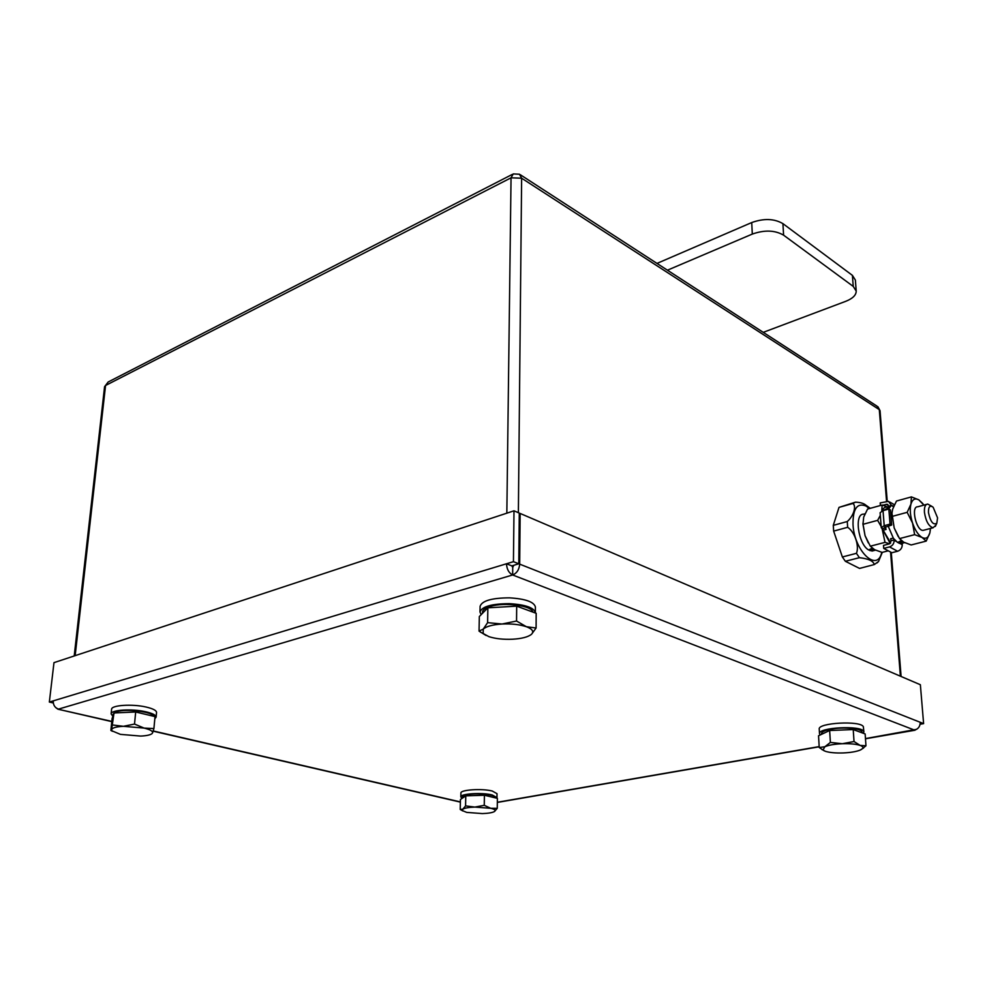 <?xml version="1.0" encoding="UTF-8"?>
<svg xmlns="http://www.w3.org/2000/svg" width="987" height="987" viewBox="0 0 987 987"><rect width="100%" height="100%" fill="white"/><g stroke="black" fill="none" stroke-linecap="round" stroke-linejoin="round"><path stroke-width="1.48" d="M887.214 501.137L880.046 410.703L879.306 409.642L521.63 178.203L518.372 512.685L521.63 178.203L511.044 177.82L105.56 385.485L75.16 655.652M104.573 386.682L108.2 381.969L104.573 386.682L74.21 655.973M513.228 173.934L511.044 177.82L506.837 513.166M521.63 178.203L519.483 174.23L513.252 173.922M886.548 501.186L879.306 409.642L876.949 406.113M890.57 552.041L900.391 676.181M845.365 561.282L859.418 557.68C868.424 558.716 873.396 561.011 874.297 564.564L859.541 568.413L845.365 561.282L842.367 556.976L833.657 531.105L833.275 525.368L839.012 507.38L855.445 502.173C860.232 502.321 863.699 503.308 865.833 505.147L870.275 508.317M894.123 539.975L894.16 540.321C894.099 543.603 892.556 545.799 889.509 546.909L883.723 548.402L883.488 545.392L889.262 543.899L891.236 540.728L894.123 539.975L888.115 525.997M902.846 543.097L900.095 543.541L898.849 543.158L898.75 541.937M901.341 540.58L897.627 542.505L893.827 538.729M880.392 505.504L880.194 502.914L888.547 501.347L891.36 505.443L888.485 506.245L888.09 507.565L890.225 506.985M888.436 509.156L891.36 505.443M883.723 548.402L891.853 552.72L897.615 551.252C900.65 550.154 902.192 547.97 902.241 544.713L902.328 543.343M893.346 538.051L890.57 538.779L891.236 540.728M887.856 504.616L888.485 506.245M887.264 504.283L882.748 505.208M882.884 510.686L889.682 507.219M890.681 542.936L883.192 530.204L886.079 529.439L885.314 526.774M886.079 529.439L884.586 527.465L891.68 525.035L890.484 509.983L888.843 509.045L883.032 510.649L880.108 512.722L881.268 527.724L884.204 525.689L890.04 524.122L888.843 509.045M885.105 527.959L882.218 528.736L890.212 543.418M882.218 528.736L881.268 527.724M883.192 530.204L882.279 528.773M890.04 524.122L891.68 525.035M888.325 507.343C885.475 506.442 883.328 507.676 881.897 511.032M868.313 542.899L865.056 535.682L862.909 523.332M889.571 543.8L885.031 542.369L882.107 528.674M881.786 511.069L882.119 505.036L888.349 507.281M881.169 526.54L877.64 520.346L880.305 515.399M882.119 505.036L867.561 509.07L863.699 517.089L862.971 524.319L865.056 535.682L870.312 546.193L874.655 549.722L882.094 552.399L888.275 550.82M877.64 520.346L862.971 524.319M885.031 542.369L870.312 546.193M923.906 505.122L918.823 499.854C915.085 497.867 912.457 499.286 910.939 504.135C909.681 509.378 910.211 515.695 912.556 523.061C915.109 530.315 918.292 535.114 922.092 537.471C925.843 539.321 928.434 537.779 929.865 532.869L930.457 528.452M926.497 504.406L917.762 506.787C910.656 506.134 916.195 530.858 923.067 530.389L924.301 530.068M898.256 536.583L894.185 527.946L891.964 514.239M930.433 529.069L929.865 532.869L926.201 541.11L922.092 537.471L914.628 534.658L912.556 523.061L907.164 512.339L910.939 504.135L911.42 496.893L918.823 499.854L922.907 503.666M911.42 496.893L896.467 501.051L892.667 509.144L891.977 513.24L894.185 527.946L899.527 538.594L903.747 542.208L911.161 544.96L926.201 541.11M907.164 512.339L892.1 516.423M914.628 534.658L899.527 538.594M864.945 513.832L863.81 514.153C853.952 513.215 858.085 544.195 868.671 549.993L872.212 548.143M873.433 549.019L869.905 550.635L869.818 549.414M873.976 550.536L869.905 550.635M839.012 507.38L852.879 503.469C856.667 506.035 853.632 516.016 847.265 521.531L833.275 525.368M877.024 562.948L878.541 561.48L882.304 552.35M833.657 531.105L847.66 527.305C854.717 531.771 859.554 546.181 856.42 553.337L842.367 556.976M928.459 512.549C928.348 506.713 929.914 504.949 933.147 507.232L937.576 517.879L936.786 523.283C933.184 525.331 930.408 521.753 928.459 512.549M935.898 525.183L933.06 527.774C928.742 526.367 925.868 521.247 924.449 512.426C924.14 507.158 925.226 504.369 927.718 504.073L931.79 506.306M462.101 798.372L460.83 796.953C460.102 793.708 482.001 792.277 492.18 794.954L496.967 797.57L496.708 798.187M462.447 798.15L462.471 796.99L467.579 794.634C477.239 792.709 496.042 794.72 495.326 797.558L495.326 797.854M460.83 796.953L460.917 793.054C460.189 789.773 482.075 788.329 492.242 791.019L497.016 793.671L496.967 797.57M481.187 614.642L479.99 612.026C481.89 606.549 491.662 603.76 509.292 603.649C525.318 604.612 534.016 607.634 535.373 612.705L535.349 613.001M482.483 613.309L482.507 612.088C482.668 609.806 485.357 607.906 490.588 606.363C504.838 601.971 532.116 605.71 532.77 612.051M479.99 612.026L480.101 606.302C482.001 600.775 491.76 597.949 509.354 597.838C525.368 598.813 534.041 601.86 535.398 606.98L535.373 612.705M820.246 734.945L819.518 733.699C817.804 727.444 861.157 725.087 863.687 731.367L863.341 733.279M821.566 734.316L821.517 733.637C821.653 731.848 824.861 730.355 831.165 729.146C843.663 726.728 862.256 728.529 861.873 732.083L861.91 732.761M819.518 733.699L819.235 729.097C817.532 722.768 860.824 720.387 863.366 726.728L863.896 731.996M112.876 716.278L111.124 713.922C110.815 709.875 131.764 708.518 145.62 711.738C152.541 713.33 156.045 715.131 156.119 717.142L154.823 718.77M112.999 715.908L113.184 714.082L116.836 711.627C126.521 708.543 152.886 711.935 153.96 716.34M111.124 713.922L111.605 709.246C111.309 705.162 132.233 703.78 146.064 707.025C152.985 708.641 156.477 710.455 156.551 712.491L156.119 717.142M153.91 728.566L152.529 732.996C153.071 731.231 150.258 729.603 144.09 728.085L153.91 728.566L155.021 716.599L135.688 711.985L113.998 712.972L112.099 718.536L110.877 730.429L111.642 729.504L111.963 730.824L120.414 734.365L140.66 736.08C146.557 735.796 150.357 734.97 152.06 733.6L151.591 733.946M112.432 731.293L110.988 730.491M112.777 725.013L123.449 726.309C116.454 726.691 112.518 727.752 111.642 729.504L113.998 712.972M134.516 724.063L144.09 728.085L123.449 726.309L134.516 724.063L135.688 711.985M462.78 810.944L460.213 809.463L462.841 809.155L462.434 810.635L466.728 812.4L482.384 813.584C488.331 813.374 492.328 812.696 494.388 811.573L494.869 811.191C495.721 810.142 494.351 809.18 490.761 808.304L497.251 808.341L494.388 811.573M465.568 805.898L474.87 807.082C468.813 807.317 464.803 808.008 462.841 809.155L465.568 805.898L465.778 795.855L484.42 795.251L497.386 798.347L497.251 808.341M484.259 805.318L490.761 808.304L474.87 807.082L484.259 805.318L484.42 795.251M460.213 809.463L460.435 799.519L465.778 795.855M842.293 743.717L854.026 741.521L860.146 745.407C856 744.05 850.041 743.495 842.293 743.717C834.57 744.075 828.759 745.074 824.885 746.727L830.388 742.409L842.293 743.717M824.281 750.873L819.235 747.517L824.885 746.727L822.961 750.034L825.428 751.317C829.586 752.625 835.446 753.167 842.984 752.958C850.523 752.625 856.297 751.662 860.294 750.046L862.552 748.59C863.502 747.406 862.7 746.345 860.146 745.407L865.969 745.79L861.33 749.528M830.388 742.409L829.648 730.503L818.544 735.747L819.235 747.517M829.648 730.503L853.224 729.566L854.026 741.521M853.224 729.566L865.143 733.946L865.969 745.79M502.025 624.018L516.546 621.02L526.367 626.708C519.693 624.5 511.587 623.599 502.025 624.018C492.636 624.66 486.381 626.338 483.26 629.089L487.615 622.649L502.025 624.018M536.101 628.003L531.672 634.098C534.041 631.421 532.277 628.966 526.367 626.708L536.101 628.003L536.175 613.297L516.694 606.154L516.546 621.02M486.11 635.505L479.053 631.137L483.26 629.089L483.161 633.494L488.898 636.652C495.536 638.762 503.469 639.625 512.709 639.218C521.827 638.638 528.057 637.022 531.413 634.357M487.615 622.649L487.862 607.819L479.324 616.53L479.053 631.137M487.862 607.819L516.694 606.154M865.476 738.584L916.615 729.331M55.926 707.753L57.949 709.197L111.802 721.398M513.746 565.304L512.734 567.476L512.648 574.977L914.517 730.096C918.28 729.035 920.18 726.432 920.229 722.287L923.61 723.631L920.118 724.236M53.298 702.966L49.35 702.053L506.491 563.774C506.812 569.24 508.86 572.978 512.648 574.977C516.867 573.2 519.211 569.585 519.68 564.145L520.149 513.45L920.365 684.731L923.61 723.631M519.273 513.746L520.149 513.45M53.249 700.869C53.138 705.088 54.914 707.827 58.554 709.098L512.648 574.977M511.858 565.872L506.491 563.774L513.437 561.677L518.792 563.787L511.858 565.872L512.734 567.476M49.35 702.053L53.977 662.647L513.993 510.81L519.273 513.08L518.792 563.787M513.993 510.81L513.437 561.677M763.247 332.348L845.81 301.294C852.719 298.53 856.185 295.125 856.21 291.079L853.237 286.403L783.592 235.165C774.918 230.144 764.493 229.786 752.304 234.079L667.434 270.191M656.984 263.406L751.724 222.556C763.876 218.213 774.277 218.583 782.925 223.642L852.41 275.373L855.384 280.086L856.21 291.079M902.537 541.481L898.849 543.158M897.911 542.356L898.824 542.85M894.16 540.321L896.319 541.493M893.05 506.084L891.335 505.11M900.095 543.541L902.241 544.713M888.411 505.566L886.141 504.271M897.615 551.252L889.509 546.909M884.846 527.033L884.907 527.86M883.032 510.649L884.204 525.689M859.418 557.68L856.42 553.337M852.879 503.469L855.445 502.173M847.66 527.305L847.265 521.531M881.761 552.313C877.369 572.966 854.248 551.24 853.015 524.541C852.817 508.724 857.148 502.556 866.006 506.023L869.387 508.564M497.337 802.258L819.185 746.591M153.256 730.972L460.386 801.913M519.68 564.145L920.229 722.287M751.724 222.556L752.304 234.079M782.925 223.642L783.592 235.165M852.41 275.373L853.237 286.403M891.273 552.412L901.106 676.49M880.046 410.703L877.961 406.767M108.249 381.957L512.228 174.44M520.359 174.761L876.9 406.089M894.432 504.715L889.929 502.136M871.916 551.067L875.506 550.141M874.297 564.564L878.541 561.48M936.786 523.283L935.318 526.416M933.06 527.774L923.067 530.389M111.963 730.824L111.223 730.368M462.434 810.635L460.596 809.587M862.552 748.59L863.576 748.01M822.961 750.034L821.85 749.503M483.161 633.494L480.287 632.038M497.337 802.431L819.198 746.789M865.488 738.782L915.023 730.22M57.949 709.197L111.778 721.62M153.182 731.182L460.386 802.11M900.823 543.615L904.586 542.64M892.507 506.232L893.889 505.85"/></g></svg>
